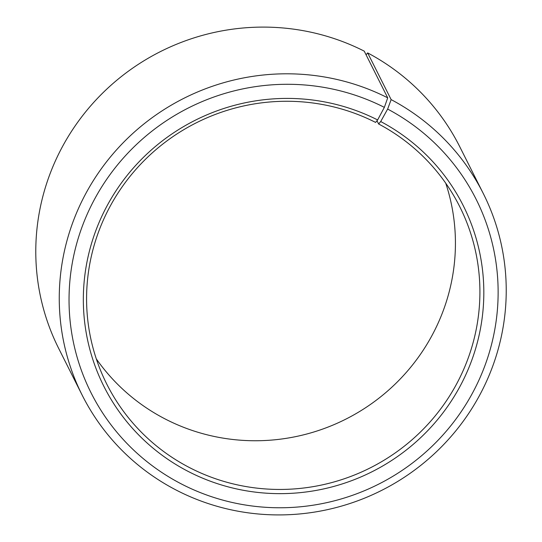 <?xml version="1.0" encoding="UTF-8"?>
<svg xmlns="http://www.w3.org/2000/svg" width="542" height="542" viewBox="0 0 542 542"><rect width="100%" height="100%" fill="white"/><g stroke="black" fill="none" stroke-linecap="round" stroke-linejoin="round"><path stroke-width="0.81" d="M376.995 120.724L378.634 123.983A197.532 193.216 -26.7 0 1 459.731 206.637A197.532 193.216 -26.7 0 1 418.837 433.553A197.532 193.216 -26.7 0 1 187.864 466.737A197.532 193.216 -26.7 0 1 106.767 384.088A197.532 193.216 -26.7 0 1 146.421 158.359A197.532 193.216 -26.7 0 1 375.62 122.417L377.632 119.945L384.353 107.363L387.713 97.838L364.238 51.138A224.469 219.564 -26.7 0 0 103.779 91.977A224.469 219.564 -26.7 0 0 58.719 348.486L82.194 395.186A224.469 219.564 -26.7 0 1 127.255 138.677A224.469 219.564 -26.7 0 1 387.713 97.838M445.72 183.169A197.532 193.216 -26.7 0 1 383.946 394.142A197.532 193.216 -26.7 0 1 163.379 418.038A197.532 193.216 -26.7 0 1 96.286 358.851M378.634 123.983L380.708 121.537L387.645 109.071L391.141 99.613L367.659 52.913L366.074 54.789M367.659 52.913A224.469 219.564 -26.7 0 1 459.812 146.835L483.295 193.535A224.469 219.564 -26.7 0 1 436.825 451.398A224.469 219.564 -26.7 0 1 174.348 489.108A224.469 219.564 -26.7 0 1 82.194 395.186M391.141 99.613A224.469 219.564 -26.7 0 1 483.295 193.535M387.645 109.071A215.486 210.777 -26.7 0 1 471.208 395.423A215.486 210.777 -26.7 0 1 179.524 482.983A215.486 210.777 -26.7 0 1 95.06 198.264A215.486 210.777 -26.7 0 1 384.353 107.363M380.708 121.537A201.123 196.726 -26.7 0 1 458.695 388.797A201.123 196.726 -26.7 0 1 186.462 470.524A201.123 196.726 -26.7 0 1 107.628 204.781A201.123 196.726 -26.7 0 1 377.632 119.945"/></g></svg>
